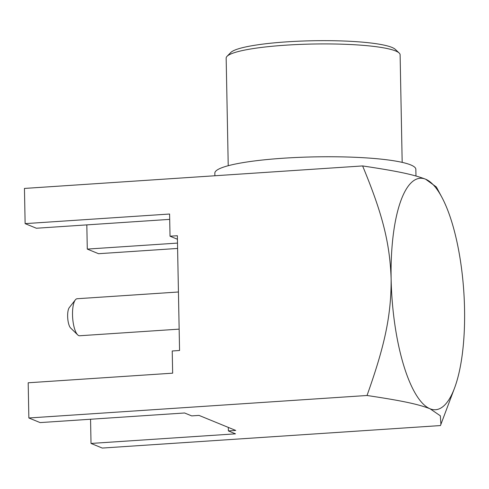 <?xml version="1.0" encoding="UTF-8"?>
<svg xmlns="http://www.w3.org/2000/svg" width="489" height="489" viewBox="0 0 489 489"><rect width="100%" height="100%" fill="white"/><g stroke="black" fill="none" stroke-linecap="round" stroke-linejoin="round"><path stroke-width="0.73" d="M454.55 388.04L440.448 425.564L102.274 448.058L91.021 443.444L235.49 433.835L228.394 430.931L235.729 430.442L199.017 415.405L191.682 415.894L184.585 412.985L40.116 422.594L28.857 417.985L367.025 395.491C384.574 346.175 391.261 316.053 391.133 278.962A115.985 36.039 -93.8 0 1 425.638 179.225A115.985 36.039 -93.8 0 1 441.854 197.25A115.985 36.039 -93.8 0 1 464.55 309.036A115.985 36.039 -93.8 0 1 454.55 388.04A115.985 36.039 -93.8 0 1 430.045 408.773A115.985 36.039 -93.8 0 1 391.133 278.962C389.855 241.652 381.744 212.14 362.618 165.936C396.542 171.022 413.217 174.414 425.638 179.225L436.359 186.975L441.854 197.25M28.857 417.985L28.185 382.783L172.654 373.174L172.226 350.986L179.561 350.497L177.354 235.722L170.025 236.211L169.597 214.023L25.128 223.632L24.45 188.43L362.618 165.936M440.919 424.428L440.338 415.809L430.045 408.773C417.624 403.969 400.949 400.57 367.025 395.491M177.599 248.443L98.546 253.705L87.287 249.09L86.822 224.885M228.394 430.931L228.326 427.41M91.021 443.444L90.557 419.238M177.495 243.094L87.287 249.09M169.701 219.372L36.382 228.241L25.128 223.632M177.421 239.243L170.025 236.211M415.974 175.997L415.846 169.31A100.52 14.364 178.9 0 0 410.674 164.897A100.52 14.364 -1.1 0 0 299.085 157.366A100.52 14.364 -1.1 0 0 214.836 173.167L214.885 175.765M228.229 165.71L226.162 58.13A86.993 12.433 -1.1 0 1 227.037 56.321A86.993 12.433 -1.1 0 1 305.319 44.224A86.993 12.433 -1.1 0 1 395.638 50.972A86.993 12.433 -1.1 0 1 399.165 53.014A86.993 12.433 -1.1 0 1 400.112 54.792L402.178 162.372M227.037 56.321L230.79 52.5A83.124 11.883 -1.1 0 1 305.594 40.942A83.124 11.883 -1.1 0 1 391.897 47.39A83.124 11.883 -1.1 0 1 395.265 49.34L399.165 53.014M179.151 329.14L79.628 335.76A18.558 5.764 -93.8 0 1 78.747 335.607A18.558 5.764 -93.8 0 1 77.684 334.867A18.558 5.764 -93.8 0 1 72.641 317.63A18.558 5.764 -93.8 0 1 75.355 299.873A18.558 5.764 -93.8 0 1 77.164 298.73L178.436 291.994M77.684 334.867L70.648 328.015A10.825 3.362 -93.8 0 1 67.708 317.954A10.825 3.362 -93.8 0 1 69.285 307.599L75.355 299.873"/></g></svg>
